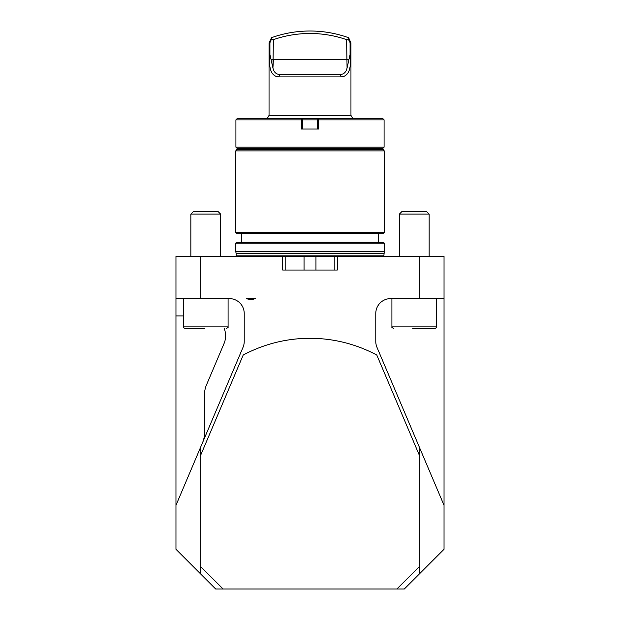 <?xml version="1.0" encoding="UTF-8"?>
<svg xmlns="http://www.w3.org/2000/svg" width="620" height="620" viewBox="0 0 620 620"><rect width="100%" height="100%" fill="white"/><g stroke="black" fill="none" stroke-linecap="round" stroke-linejoin="round"><path stroke-width="0.93" d="M419.221 256.385L337.303 256.385L337.303 270.033L282.697 270.033L282.697 256.385L200.779 256.385L200.779 298.584L229.33 298.584A14.896 14.896 0 0 1 244.218 313.472L244.218 341.473A14.896 14.896 0 0 1 243.04 347.293L200.779 446.834L200.779 454.964L243.187 355.066A141.484 141.484 0 0 1 376.813 355.066L419.221 454.964L419.221 574.105L444.036 549.281L444.036 256.385L419.221 256.385L419.221 298.584L444.036 298.584M250.604 299.824A8.688 8.525 90 0 0 254.843 298.584L246.21 298.584L250.767 299.824L255.332 298.584L246.21 298.584M444.036 505.315L376.96 347.293A14.896 14.896 0 0 1 375.782 341.473L375.782 313.472A14.896 14.896 0 0 1 390.67 298.584L419.221 298.584M419.221 446.834L419.221 454.964M419.221 574.105L404.325 589L215.675 589L200.779 574.105L200.779 454.964M183.404 315.96L175.964 315.96L175.964 549.281L200.779 574.105M175.964 315.96L175.964 256.385L200.779 256.385M202.531 442.711A24.823 24.823 0 0 0 204.507 433.016L204.507 394.615A24.823 24.823 0 0 1 206.483 384.912L224.029 343.573A19.856 19.856 0 0 0 224.153 328.368M337.303 256.385L282.697 256.385M235.654 243.226L384.346 243.226L384.346 251.418L235.654 251.418L235.654 243.226L236.158 242.73L383.842 242.73L384.346 243.226M240.994 233.298L241.49 233.794L241.49 242.234L240.994 242.73M235.778 232.802L236.282 233.298L383.718 233.298L384.222 232.802L384.222 150.892L235.778 150.892L235.778 232.802L384.222 232.802M235.778 150.892L236.499 149.653L383.501 149.653L384.222 150.892M334.823 270.033L334.823 256.385M285.177 270.033L285.177 256.385M383.981 256.385L383.842 255.89L236.158 255.89L236.019 256.385M384.346 251.418L383.842 255.89M200.779 298.584L175.964 298.584M175.964 505.315L200.779 446.834M366.466 149.653L367.714 148.405M301.312 118.622L382.85 118.622L384.09 119.862L384.09 147.165L235.91 147.165L235.91 119.862L301.436 119.862L301.963 119.273L301.312 118.622L237.15 118.622L235.91 119.862M384.09 119.862L318.564 119.862L318.564 129.045L301.436 129.045L301.436 119.862M384.09 147.165L382.85 148.405L237.15 148.405L235.91 147.165M317.448 129.045L317.448 119.862L302.552 119.862L302.552 129.045M318.688 118.622L318.037 119.273L318.564 119.862M301.963 119.273L302.552 119.862M317.448 119.862L318.037 119.273M350.067 54.63L350.067 42.633L348.541 39.595L346.611 39.657A111.701 111.701 0 0 0 273.389 39.657L272.932 67.944C273.931 72.47 276.442 74.632 280.457 74.439L339.543 74.439C343.542 74.648 346.053 72.478 347.068 67.944L350.067 54.63C351.571 68.719 348.696 76.144 341.45 76.919L339.543 74.439M346.611 39.657L347.068 67.944M348.704 59.543L273.389 59.543L272.932 67.944L269.933 54.63C268.445 68.75 271.312 76.183 278.55 76.919L280.457 74.439M348.541 39.595L347.89 37.471L348.657 37.743L347.89 37.471A114.181 114.181 0 0 0 272.25 37.425L271.483 37.696L272.25 37.425L269.933 42.664L269.041 42.951L269.041 115.398L267.181 118.622M273.389 39.657L271.537 39.595M341.45 76.919L278.55 76.919M348.657 37.743L350.959 42.92L350.067 42.633M269.933 42.664L269.933 54.63M350.959 42.92L350.959 115.398L269.041 115.398M350.959 115.398L352.819 118.622M223.123 589L200.779 566.657M419.221 566.657L396.878 589M391.91 298.584L391.91 326.88L436.596 326.88C437.046 327.081 436.55 327.577 435.1 328.368L412.711 328.368M399.357 214.094L401.752 211.707L426.754 211.707L429.149 214.094L399.357 214.094L399.357 256.385M204.546 328.368L184.9 328.368C183.458 327.592 182.962 327.096 183.404 326.88L228.09 326.88C228.532 327.096 228.036 327.592 226.595 328.368M190.851 214.094L193.246 211.707L218.248 211.707L220.642 214.094L190.851 214.094L190.851 256.385M241.49 242.234L378.51 242.234L379.006 242.73M241.49 233.794L378.51 233.794L379.006 233.298M315.96 270.033L315.96 256.455M304.04 270.033L304.04 256.455M383.842 253.402L236.158 253.402L236.158 255.89M383.881 253.146L236.119 253.146L235.654 251.418M273.389 59.543L271.297 59.543M378.51 242.234L378.51 233.794M253.534 149.653L252.286 148.405M271.483 37.696L269.041 42.951M391.91 326.88C391.46 327.081 391.956 327.577 393.406 328.368M436.596 298.584L436.596 326.88M429.149 214.094L429.149 256.385M183.404 298.584L183.404 326.88M228.09 298.584L228.09 326.88M220.642 214.094L220.642 256.385"/></g></svg>
